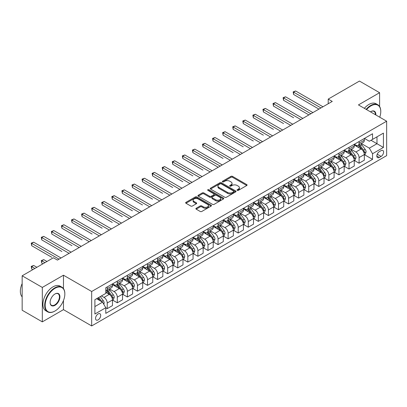 <?xml version="1.0" encoding="UTF-8"?>
<svg xmlns="http://www.w3.org/2000/svg" width="407" height="407" viewBox="0 0 407 407"><rect width="100%" height="100%" fill="white"/><g stroke="black" fill="none" stroke-linecap="round" stroke-linejoin="round"><path stroke-width="0.61" d="M237.25 190.359A0.783 0.453 0 0 0 238.36 190.359L246.764 185.506A1.119 0.646 0 0 0 247.09 185.048A1.119 0.646 0 0 0 246.764 184.59L232.524 176.368A1.119 0.646 0 0 0 230.942 176.368L222.537 181.222A0.783 0.453 0 0 0 222.308 181.542A0.783 0.453 0 0 0 222.537 181.863A0.783 0.453 0 0 0 223.647 181.863L224.73 181.232A3.582 2.066 0 0 1 229.797 181.232L230.983 181.919A3.582 2.066 0 0 1 232.031 183.379A3.582 2.066 0 0 1 230.983 184.844L229.894 185.47A0.783 0.453 0 0 0 229.665 185.79A0.783 0.453 0 0 0 229.894 186.111A0.783 0.453 0 0 0 231.003 186.111L232.092 185.48A3.582 2.066 0 0 1 237.154 185.48L238.339 186.167A3.582 2.066 0 0 1 239.387 187.627A3.582 2.066 0 0 1 238.339 189.087L237.25 189.718A0.783 0.453 0 0 0 237.022 190.038A0.783 0.453 0 0 0 237.25 190.359L237.25 189.718M98.123 319.887A3.648 2.106 120 0 0 100.504 316.671A3.648 2.106 120 0 0 99.949 313.746A3.648 2.106 120 0 0 98.123 313.929A3.648 2.106 120 0 0 95.742 317.145A3.648 2.106 120 0 0 96.301 320.065A3.648 2.106 120 0 0 98.123 319.887M196.215 208.247A1.119 0.646 0 0 0 195.884 208.705A1.119 0.646 0 0 0 196.215 209.162L200.208 211.467A1.119 0.646 0 0 0 201.791 211.467L211.126 206.079A1.119 0.646 0 0 0 211.452 205.621A1.119 0.646 0 0 0 211.126 205.169L196.886 196.947A1.119 0.646 0 0 0 195.304 196.947L185.968 202.335A1.119 0.646 0 0 0 185.643 202.793A1.119 0.646 0 0 0 185.968 203.246L190.797 206.034A1.119 0.646 0 0 0 192.379 206.034L196.372 203.729A1.119 0.646 0 0 0 196.698 203.271A1.119 0.646 0 0 0 196.372 202.813L193.981 201.434A2.991 1.73 0 0 1 193.101 200.208A2.991 1.73 0 0 1 194.948 198.616A2.991 1.73 0 0 1 198.209 198.987L207.585 204.4A2.991 1.73 0 0 1 208.46 205.621A2.991 1.73 0 0 1 206.614 207.219A2.991 1.73 0 0 1 203.352 206.842L201.791 205.942A1.119 0.646 0 0 0 200.208 205.942L196.215 208.247L196.215 209.162L200.208 206.873L200.208 205.942M63.467 275.213L42.313 287.428L22.161 275.798L22.161 310.231L42.313 321.861L63.467 309.646L91.677 325.936L91.677 291.498L63.467 275.213L63.467 288.624M379.599 106.522L379.599 92.699L358.44 104.914L386.65 121.2L91.677 291.498M379.599 92.699L359.447 81.064L328.22 99.094L328.22 103.749M22.161 275.798L53.393 257.768L57.423 260.093L332.249 101.424L328.22 99.094M224.812 197.263A1.119 0.646 0 0 0 226.394 197.263L235.729 191.875A1.119 0.646 0 0 0 236.055 191.417A1.119 0.646 0 0 0 235.729 190.964L221.489 182.743A1.119 0.646 0 0 0 219.907 182.743L210.572 188.131A1.119 0.646 0 0 0 210.246 188.589A1.119 0.646 0 0 0 210.572 189.041L224.812 197.263M208.155 190.527A0.783 0.453 0 0 1 208.949 190.639L208.949 189.708L223.428 198.067A1.119 0.646 0 0 1 223.753 198.519A1.119 0.646 0 0 1 223.428 198.977L214.092 204.365A1.119 0.646 0 0 1 212.51 204.365L198.27 196.143L198.27 195.233A1.119 0.646 0 0 0 197.944 195.691A1.119 0.646 0 0 0 198.27 196.143M198.27 195.233L202.264 192.928A1.119 0.646 0 0 1 203.846 192.928L209.62 196.26A1.119 0.646 0 0 0 211.202 196.26L213.853 194.729A1.119 0.646 0 0 0 214.184 194.271A1.119 0.646 0 0 0 213.853 193.818L207.845 190.344A0.783 0.453 0 0 1 207.616 190.023A0.783 0.453 0 0 1 208.099 189.606A0.783 0.453 0 0 1 208.949 189.708M381.089 150.651L379.314 151.679A3.536 2.04 120 0 0 377.009 154.792A3.536 2.04 120 0 0 377.548 157.621A3.536 2.04 120 0 0 379.314 157.448L381.089 156.425A3.536 2.04 120 0 0 383.399 153.312A3.536 2.04 120 0 0 382.855 150.478A3.536 2.04 120 0 0 381.089 150.651M91.677 325.936L386.65 155.632L386.65 121.2M364.448 138.441L369.322 141.254L372.547 139.392L372.547 133.761L105.779 287.78L105.779 293.406L94.897 299.689L94.897 314.021L105.779 307.738L105.779 313.37L372.547 159.356L372.547 153.724L369.322 148.138L361.309 143.513M372.547 139.392L383.425 133.109L383.425 147.441L372.547 153.724M42.313 287.428L42.313 321.861M371.016 140.278L376.979 143.722L376.979 136.833L383.425 133.109M369.322 148.138L376.979 143.722L383.425 147.441M94.897 306.578L102.554 302.157L96.591 298.713M105.779 307.789L107.229 308.623L107.229 302.996A4.558 2.63 -120 0 0 104.009 297.41L101.429 295.92M107.229 308.623L112.469 305.601L112.469 299.969A4.558 2.63 -120 0 0 109.244 294.388L105.779 292.384M112.591 300.086L117.302 302.808L117.302 297.176A4.558 2.63 -120 0 0 114.082 291.595L109.452 288.919M117.302 302.808L122.543 299.786L122.543 294.154A4.558 2.63 -120 0 0 119.317 288.568L112.469 284.615M122.665 294.271L127.381 296.993L127.381 291.361A4.558 2.63 -120 0 0 124.155 285.78L119.526 283.104M127.381 296.993L132.616 293.966L132.616 288.339A4.558 2.63 -120 0 0 129.395 282.753L122.543 278.8M132.738 288.451L137.454 291.173L137.454 285.546A4.558 2.63 -120 0 0 134.229 279.96L129.599 277.289M137.454 291.173L142.694 288.151L142.694 282.519A4.558 2.63 -120 0 0 139.469 276.938L132.616 272.98M142.811 282.636L147.527 285.358L147.527 279.731A4.558 2.63 -120 0 0 144.302 274.145L139.677 271.474M147.527 285.358L152.767 282.336L152.767 276.704A4.558 2.63 -120 0 0 149.542 271.123L142.694 267.165M152.884 276.821L157.601 279.543L157.601 273.911A4.558 2.63 -120 0 0 154.38 268.33L149.751 265.654M157.601 279.543L162.841 276.516L162.841 270.889A4.558 2.63 -120 0 0 159.615 265.303L152.767 261.35M162.963 271.006L167.674 273.728L167.674 268.096A4.558 2.63 -120 0 0 164.453 262.51L159.824 259.839M167.674 273.728L172.914 270.701L172.914 265.074A4.558 2.63 -120 0 0 169.688 259.488L162.841 255.535M173.036 265.186L177.752 267.908L177.752 262.281A4.558 2.63 -120 0 0 174.527 256.695L169.897 254.024M177.752 267.908L182.987 264.886L182.987 259.254A4.558 2.63 -120 0 0 179.767 253.673L172.914 249.715M183.109 259.371L187.825 262.093L187.825 256.466A4.558 2.63 -120 0 0 184.6 250.88L179.97 248.209M187.825 262.093L193.066 259.071L193.066 253.439A4.558 2.63 -120 0 0 189.84 247.853L182.987 243.9M193.183 253.556L197.899 256.278L197.899 250.646A4.558 2.63 -120 0 0 194.673 245.065L190.049 242.389M197.899 256.278L203.139 253.251L203.139 247.624A4.558 2.63 -120 0 0 199.913 242.038L193.066 238.085M203.256 247.741L207.972 250.463L207.972 244.831A4.558 2.63 -120 0 0 204.752 239.245L200.122 236.574M207.972 250.463L213.212 247.436L213.212 241.809A4.558 2.63 -120 0 0 209.987 236.223L203.139 232.27M213.334 241.921L218.045 244.643L218.045 239.016A4.558 2.63 -120 0 0 214.825 233.43L210.195 230.759M218.045 244.643L223.285 241.621L223.285 235.989A4.558 2.63 -120 0 0 220.06 230.408L213.212 226.45M223.407 236.106L228.124 238.828L228.124 233.196A4.558 2.63 -120 0 0 224.898 227.615L220.268 224.944M228.124 238.828L233.359 235.806L233.359 230.174A4.558 2.63 -120 0 0 230.138 224.588L223.285 220.635M233.481 230.291L238.197 233.013L238.197 227.381A4.558 2.63 -120 0 0 234.971 221.8L230.342 219.124M238.197 233.013L243.437 229.986L243.437 224.359A4.558 2.63 -120 0 0 240.211 218.773L233.359 214.82M243.554 224.476L248.27 227.198L248.27 221.566A4.558 2.63 -120 0 0 245.045 215.98L240.42 213.309M248.27 227.198L253.51 224.171L253.51 218.539A4.558 2.63 -120 0 0 250.285 212.958L243.437 209.005M253.627 218.656L258.343 221.377L258.343 215.751A4.558 2.63 -120 0 0 255.123 210.165L250.493 207.494M258.343 221.377L263.583 218.356L263.583 212.724A4.558 2.63 -120 0 0 260.358 207.143L253.51 203.185M263.705 212.841L268.417 215.562L268.417 209.931A4.558 2.63 -120 0 0 265.196 204.35L260.566 201.679M268.417 215.562L273.657 212.54L273.657 206.909A4.558 2.63 -120 0 0 270.431 201.323L263.583 197.37M273.779 207.026L278.495 209.747L278.495 204.116A4.558 2.63 -120 0 0 275.269 198.535L270.64 195.859M278.495 209.747L283.73 206.72L283.73 201.094A4.558 2.63 -120 0 0 280.509 195.508L273.657 191.555M283.852 201.211L288.568 203.932L288.568 198.301A4.558 2.63 -120 0 0 285.343 192.715L280.713 190.044M288.568 203.932L293.803 200.905L293.803 195.274A4.558 2.63 -120 0 0 290.583 189.693L283.73 185.74M293.925 195.391L298.641 198.112L298.641 192.486A4.558 2.63 -120 0 0 295.416 186.899L290.791 184.229M298.641 198.112L303.881 195.09L303.881 189.459A4.558 2.63 -120 0 0 300.656 183.878L293.803 179.919M303.998 189.576L308.715 192.297L308.715 186.665A4.558 2.63 -120 0 0 305.494 181.084L300.865 178.414M308.715 192.297L313.955 189.275L313.955 183.643A4.558 2.63 -120 0 0 310.729 178.057L303.881 174.104M314.077 183.761L318.788 186.482L318.788 180.85A4.558 2.63 -120 0 0 315.567 175.269L310.938 172.593M318.788 186.482L324.028 183.455L324.028 177.828A4.558 2.63 -120 0 0 320.802 172.242L313.955 168.289M324.15 177.945L328.866 180.667L328.866 175.035A4.558 2.63 -120 0 0 325.641 169.449L321.011 166.778M328.866 180.667L334.101 177.64L334.101 172.008A4.558 2.63 -120 0 0 330.881 166.427L324.028 162.469M334.223 172.125L338.939 174.847L338.939 169.22A4.558 2.63 -120 0 0 335.714 163.634L331.084 160.963M338.939 174.847L344.174 171.825L344.174 166.193A4.558 2.63 -120 0 0 340.954 160.612L334.101 156.654M344.297 166.31L349.013 169.032L349.013 163.4A4.558 2.63 -120 0 0 345.787 157.819L341.158 155.148M349.013 169.032L354.253 166.01L354.253 160.378A4.558 2.63 -120 0 0 351.027 154.792L344.174 150.839M354.37 160.495L359.086 163.217L359.086 157.585A4.558 2.63 -120 0 0 355.866 152.004L351.236 149.328M359.086 163.217L364.326 160.19L364.326 154.563A4.558 2.63 -120 0 0 361.101 148.977L354.253 145.024M354.37 144.256L355.866 145.116A4.558 2.63 -120 0 0 358.145 145.34A4.558 2.63 -120 0 0 359.086 143.254L359.086 141.534M344.297 150.071L345.787 150.931A4.558 2.63 -120 0 0 348.066 151.16A4.558 2.63 -120 0 0 349.013 149.069L349.013 147.349M334.223 155.886L335.714 156.746A4.558 2.63 -120 0 0 337.993 156.975A4.558 2.63 -120 0 0 338.939 154.889L338.939 153.164M324.15 161.706L325.641 162.566A4.558 2.63 -120 0 0 327.92 162.79A4.558 2.63 -120 0 0 328.866 160.704L328.866 158.979M314.077 167.521L315.567 168.381A4.558 2.63 -120 0 0 317.847 168.605A4.558 2.63 -120 0 0 318.788 166.519L318.788 164.799M303.998 173.336L305.494 174.196A4.558 2.63 -120 0 0 307.773 174.425A4.558 2.63 -120 0 0 308.715 172.334L308.715 170.614M293.925 179.151L295.416 180.016A4.558 2.63 -120 0 0 297.695 180.24A4.558 2.63 -120 0 0 298.641 178.154L298.641 176.429M283.852 184.971L285.343 185.831A4.558 2.63 -120 0 0 287.622 186.055A4.558 2.63 -120 0 0 288.568 183.969L288.568 182.25M273.779 190.786L275.269 191.646A4.558 2.63 -120 0 0 277.549 191.87A4.558 2.63 -120 0 0 278.495 189.784L278.495 188.065M263.705 196.601L265.196 197.461A4.558 2.63 -120 0 0 267.475 197.69A4.558 2.63 -120 0 0 268.417 195.599L268.417 193.88M253.627 202.416L255.123 203.281A4.558 2.63 -120 0 0 257.402 203.505A4.558 2.63 -120 0 0 258.343 201.419L258.343 199.695M243.554 208.236L245.045 209.096A4.558 2.63 -120 0 0 247.324 209.32A4.558 2.63 -120 0 0 248.27 207.234L248.27 205.515M233.481 214.051L234.971 214.911A4.558 2.63 -120 0 0 237.25 215.135A4.558 2.63 -120 0 0 238.197 213.049L238.197 211.33M223.407 219.866L224.898 220.726A4.558 2.63 -120 0 0 227.177 220.955A4.558 2.63 -120 0 0 228.124 218.864L228.124 217.145M213.334 225.682L214.825 226.546A4.558 2.63 -120 0 0 217.104 226.77A4.558 2.63 -120 0 0 218.045 224.684L218.045 222.96M203.256 231.502L204.752 232.361A4.558 2.63 -120 0 0 207.031 232.585A4.558 2.63 -120 0 0 207.972 230.499L207.972 228.78M193.183 237.317L194.673 238.176A4.558 2.63 -120 0 0 196.952 238.4A4.558 2.63 -120 0 0 197.899 236.314L197.899 234.595M183.109 243.132L184.6 243.991A4.558 2.63 -120 0 0 186.879 244.22A4.558 2.63 -120 0 0 187.825 242.129L187.825 240.41M173.036 248.947L174.527 249.812A4.558 2.63 -120 0 0 176.806 250.035A4.558 2.63 -120 0 0 177.752 247.949L177.752 246.225M162.963 254.767L164.453 255.627A4.558 2.63 -120 0 0 166.733 255.85A4.558 2.63 -120 0 0 167.674 253.765L167.674 252.045M152.884 260.582L154.38 261.442A4.558 2.63 -120 0 0 156.659 261.665A4.558 2.63 -120 0 0 157.601 259.58L157.601 257.86M142.811 266.397L144.302 267.257A4.558 2.63 -120 0 0 146.581 267.485A4.558 2.63 -120 0 0 147.527 265.4L147.527 263.675M132.738 272.212L134.229 273.077A4.558 2.63 -120 0 0 136.508 273.301A4.558 2.63 -120 0 0 137.454 271.215L137.454 269.49M122.665 278.032L124.155 278.892A4.558 2.63 -120 0 0 126.435 279.116A4.558 2.63 -120 0 0 127.381 277.03L127.381 275.31M112.591 283.847L114.082 284.707A4.558 2.63 -120 0 0 116.361 284.936A4.558 2.63 -120 0 0 117.302 282.845L117.302 281.125M364.448 154.68L372.547 159.356M358.145 145.34L363.38 142.318A4.558 2.63 -120 0 0 364.326 140.232L364.326 138.507M348.066 151.16L353.307 148.133A4.558 2.63 -120 0 0 354.253 146.047L354.253 144.322M337.993 156.975L343.233 153.948A4.558 2.63 -120 0 0 344.174 151.862L344.174 150.142M327.92 162.79L333.16 159.768A4.558 2.63 -120 0 0 334.101 157.677L334.101 155.957M317.847 168.605L323.082 165.583A4.558 2.63 -120 0 0 324.028 163.497L324.028 161.772M307.773 174.425L313.008 171.398A4.558 2.63 -120 0 0 313.955 169.312L313.955 167.587M297.695 180.24L302.935 177.213A4.558 2.63 -120 0 0 303.881 175.127L303.881 173.407M287.622 186.055L292.862 183.033A4.558 2.63 -120 0 0 293.803 180.942L293.803 179.222M277.549 191.87L282.789 188.848A4.558 2.63 -120 0 0 283.73 186.762L283.73 185.037M267.475 197.69L272.715 194.663A4.558 2.63 -120 0 0 273.657 192.577L273.657 190.858M257.402 203.505L262.637 200.478A4.558 2.63 -120 0 0 263.583 198.392L263.583 196.673M247.324 209.32L252.564 206.298A4.558 2.63 -120 0 0 253.51 204.207L253.51 202.488M237.25 215.135L242.491 212.113A4.558 2.63 -120 0 0 243.437 210.027L243.437 208.303M227.177 220.955L232.417 217.928A4.558 2.63 -120 0 0 233.359 215.842L233.359 214.123M217.104 226.77L222.344 223.743A4.558 2.63 -120 0 0 223.285 221.657L223.285 219.938M207.031 232.585L212.266 229.563A4.558 2.63 -120 0 0 213.212 227.472L213.212 225.753M196.952 238.4L202.193 235.378A4.558 2.63 -120 0 0 203.139 233.292L203.139 231.568M186.879 244.22L192.119 241.193A4.558 2.63 -120 0 0 193.066 239.107L193.066 237.388M176.806 250.035L182.046 247.008A4.558 2.63 -120 0 0 182.987 244.922L182.987 243.203M166.733 255.85L171.973 252.828A4.558 2.63 -120 0 0 172.914 250.743L172.914 249.018M156.659 261.665L161.894 258.643A4.558 2.63 -120 0 0 162.841 256.558L162.841 254.833M146.581 267.485L151.821 264.458A4.558 2.63 -120 0 0 152.767 262.373L152.767 260.653M136.508 273.301L141.748 270.279A4.558 2.63 -120 0 0 142.694 268.188L142.694 266.468M126.435 279.116L131.675 276.094A4.558 2.63 -120 0 0 132.616 274.008L132.616 272.283M116.361 284.936L121.601 281.909A4.558 2.63 -120 0 0 122.543 279.823L122.543 278.098M105.779 290.934A4.558 2.63 -120 0 0 106.288 290.751L111.523 287.724A4.558 2.63 -120 0 0 112.469 285.638L112.469 283.918M106.288 290.751A4.558 2.63 -120 0 0 107.229 288.665L107.229 286.94M102.554 302.157L105.779 307.738M63.467 309.646L63.467 300.539M237.566 190.466L238.339 190.018A3.582 2.066 0 0 0 239.387 188.558L239.387 187.627M232.031 183.379L232.031 184.31A3.582 2.066 0 0 1 230.983 185.77L230.209 186.218M246.749 185.511L232.524 177.299A1.119 0.646 0 0 0 230.942 177.299L222.848 181.97M235.714 191.885L221.489 183.669A1.119 0.646 0 0 0 219.907 183.669L210.587 189.052M233.75 191.738A0.783 0.453 0 0 0 233.979 191.417A0.783 0.453 0 0 0 233.75 191.097L221.25 183.883A0.783 0.453 0 0 0 220.146 183.883L218.997 184.544A3.582 2.066 0 0 0 217.948 186.004A3.582 2.066 0 0 0 218.997 187.469L227.538 192.399A3.582 2.066 0 0 0 232.606 192.399L233.75 191.738L233.75 192.669A0.783 0.453 0 0 0 233.979 192.348L233.979 191.417M217.948 186.004L217.948 186.935A3.582 2.066 0 0 0 218.997 188.4L218.997 187.469M233.75 192.669L232.606 193.33A3.582 2.066 0 0 1 227.538 193.33L218.997 188.4M198.285 196.154L202.264 193.854L202.264 192.928M214.184 194.271L214.184 195.202A1.119 0.646 0 0 1 213.853 195.66L211.202 197.192A1.119 0.646 0 0 1 209.62 197.192L203.846 193.854A1.119 0.646 0 0 0 202.264 193.854M208.949 190.639L223.412 198.987M215.613 199.72A2.991 1.73 0 0 0 218.874 200.096A2.991 1.73 0 0 0 220.726 198.499A2.991 1.73 0 0 0 219.846 197.278L216.544 195.37A1.119 0.646 0 0 0 214.962 195.37L212.312 196.902A1.119 0.646 0 0 0 211.986 197.354A1.119 0.646 0 0 0 212.312 197.812L215.613 199.72L215.613 200.651A2.991 1.73 0 0 0 218.874 201.022A2.991 1.73 0 0 0 220.726 199.43L220.726 198.499M211.986 197.354L211.986 198.285A1.119 0.646 0 0 0 212.312 198.743L212.312 197.812M215.613 200.651L212.312 198.743M208.46 205.621L208.46 206.553A2.991 1.73 0 0 1 206.614 208.15A2.991 1.73 0 0 1 203.352 207.774L201.791 206.873A1.119 0.646 0 0 0 200.208 206.873M193.101 200.208L193.101 201.139A2.991 1.73 0 0 0 193.981 202.365L193.981 201.434M196.357 203.734L193.981 202.365M211.111 206.09L196.886 197.873A1.119 0.646 0 0 0 195.304 197.873L185.984 203.256L185.968 202.335M364.326 154.746L365.293 154.187L366.097 151.862A3.022 1.745 -120 0 0 365.135 149.293L361.843 144.897A8.72 5.037 -120 0 0 360.892 143.757M357.616 146.963A8.72 5.037 -120 0 0 355.83 145.096M364.051 152.9L364.469 151.989A3.022 1.745 -120 0 0 363.604 150.173L360.312 145.777A8.72 5.037 -120 0 0 359.361 144.638M358.547 145.106A7.24 4.177 60 0 1 359.737 146.459L362.52 150.178M293.605 117.735L273.453 106.1L273.453 103.775L275.473 102.61L302.833 118.406M358.389 145.197A8.72 5.037 60 0 1 359.345 146.337L361.533 149.262M320.965 107.936L293.605 92.14L295.619 90.98L322.98 106.776M318.951 109.101L293.605 94.465L293.605 92.14L293.162 91.885L295.619 90.98M293.605 94.465L293.162 91.885M354.253 160.567L355.219 160.007L356.023 157.677A3.022 1.745 -120 0 0 355.062 155.108L351.765 150.712A8.72 5.037 -120 0 0 350.814 149.573M347.542 152.783A8.72 5.037 -120 0 0 345.757 150.911M353.978 158.715L354.395 157.809A3.022 1.745 -120 0 0 353.53 155.993L350.234 151.597A8.72 5.037 -120 0 0 349.282 150.458M348.473 150.926A7.24 4.177 60 0 1 349.659 152.274L352.447 155.993M283.531 123.55L263.38 111.915L263.38 109.59L265.395 108.425L292.76 124.221M348.316 151.012A8.72 5.037 60 0 1 349.267 152.152L351.46 155.077M344.174 166.382L345.146 165.822L345.95 163.497A3.022 1.745 -120 0 0 344.983 160.923L341.692 156.527A8.72 5.037 -120 0 0 340.74 155.388M337.464 158.598A8.72 5.037 -120 0 0 335.683 156.731M343.9 164.53L344.317 163.624A3.022 1.745 -120 0 0 343.452 161.808L340.16 157.412A8.72 5.037 -120 0 0 339.209 156.273M338.4 156.741A7.24 4.177 60 0 1 339.586 158.089L342.373 161.813M273.453 129.365L253.307 117.735L253.307 115.405L255.321 114.245L282.682 130.042M338.242 156.832A8.72 5.037 60 0 1 339.194 157.972L341.381 160.892M334.101 172.197L335.068 171.637L335.877 169.312A3.022 1.745 -120 0 0 334.91 166.738L331.619 162.342A8.72 5.037 -120 0 0 330.667 161.203M327.391 164.413A8.72 5.037 -120 0 0 325.605 162.546M333.826 170.345L334.244 169.439A3.022 1.745 -120 0 0 333.379 167.623L330.087 163.227A8.72 5.037 -120 0 0 329.136 162.088M328.327 162.556A7.24 4.177 60 0 1 329.512 163.909L332.3 167.628M263.38 135.18L243.233 123.55L243.233 121.22L245.248 120.06L272.609 135.857M328.169 162.647A8.72 5.037 60 0 1 329.121 163.787L331.308 166.707M310.892 113.757L283.531 97.955L285.546 96.795L312.907 112.591M308.877 114.916L283.531 100.285L283.531 97.955L283.089 97.7L285.546 96.795M283.531 100.285L283.089 97.7M300.819 119.572L273.011 103.515L275.473 102.61M273.453 106.1L273.011 103.515M290.746 125.387L262.937 109.335L265.395 108.425M263.38 111.915L262.937 109.335M324.028 178.012L324.995 177.457L325.803 175.127A3.022 1.745 -120 0 0 324.837 172.558L321.545 168.162A8.72 5.037 -120 0 0 320.594 167.023M317.318 170.228A8.72 5.037 -120 0 0 315.532 168.361M323.753 176.165L324.17 175.254A3.022 1.745 -120 0 0 323.306 173.438L320.014 169.042A8.72 5.037 -120 0 0 319.063 167.903M318.249 168.371A7.24 4.177 60 0 1 319.439 169.724L322.227 173.443M253.307 141L233.16 129.365L233.16 127.04L235.175 125.875L262.535 141.672M318.096 168.462A8.72 5.037 60 0 1 319.047 169.602L321.235 172.527M280.667 131.202L252.864 115.15L255.321 114.245M253.307 117.735L252.864 115.15M379.741 117.211A13.904 8.028 120 0 0 380.769 111.569A13.904 8.028 120 0 0 370.935 105.891A13.904 8.028 120 0 0 366.559 109.6M366.137 109.356A14.245 8.226 -60 0 1 370.691 105.474A14.245 8.226 -60 0 1 377.818 104.767A14.245 8.226 -60 0 1 380.769 111.289A14.245 8.226 -60 0 1 380.764 111.426M370.472 111.859A6.955 4.014 -60 0 1 370.935 111.569L370.935 111.569A6.955 4.014 -60 0 1 375.829 114.952M364.367 108.333A14.245 8.226 -60 0 1 368.92 104.446A14.245 8.226 -60 0 1 376.043 103.744L377.818 104.767M375.361 114.682A6.609 3.816 120 0 0 373.997 111.381A6.609 3.816 120 0 0 370.813 111.64M54.762 311.136L55.006 310.999A13.904 8.028 120 0 0 64.84 293.966A13.904 8.028 120 0 0 55.006 288.288A13.904 8.028 120 0 0 45.172 305.321A13.904 8.028 120 0 0 55.006 310.999L54.762 311.136A14.245 8.226 -60 0 1 47.639 311.843A14.245 8.226 -60 0 1 45.457 300.427A14.245 8.226 -60 0 1 54.762 287.871A14.245 8.226 -60 0 1 61.889 287.164A14.245 8.226 -60 0 1 64.84 293.686A14.245 8.226 -60 0 1 64.835 293.829M55.006 305.321A6.955 4.014 -60 0 1 50.092 302.482A6.955 4.014 -60 0 1 55.006 293.966L55.006 293.966A6.955 4.014 -60 0 1 59.921 296.805A6.955 4.014 -60 0 1 55.006 305.321M50.092 302.34A6.609 3.816 120 0 0 51.46 305.23A6.609 3.816 120 0 0 54.762 304.904A6.609 3.816 120 0 0 59.081 299.079A6.609 3.816 120 0 0 58.069 293.778A6.609 3.816 120 0 0 54.884 294.037M47.639 311.843L45.869 310.821A14.245 8.226 -60 0 1 43.681 299.404A14.245 8.226 -60 0 1 52.991 286.849A14.245 8.226 -60 0 1 60.114 286.141L61.889 287.164M22.161 296.881A14.245 8.226 -60 0 1 22.161 283.562M313.955 183.832L314.921 183.272L315.725 180.942A3.022 1.745 -120 0 0 314.764 178.373L311.472 173.977A8.72 5.037 -120 0 0 310.521 172.838M307.244 176.048A8.72 5.037 -120 0 0 305.459 174.176M313.68 181.98L314.097 181.074A3.022 1.745 -120 0 0 313.232 179.258L309.941 174.862A8.72 5.037 -120 0 0 308.989 173.723M308.175 174.191A7.24 4.177 60 0 1 309.366 175.539L312.149 179.258M243.233 146.815L223.087 135.18L223.087 132.855L225.102 131.69L252.462 147.487M308.023 174.277A8.72 5.037 60 0 1 308.974 175.417L311.162 178.342M303.881 189.647L304.848 189.087L305.652 186.762A3.022 1.745 -120 0 0 304.69 184.188L301.394 179.792A8.72 5.037 -120 0 0 300.442 178.653M297.171 181.863A8.72 5.037 -120 0 0 295.385 179.996M303.607 187.795L304.024 186.889A3.022 1.745 -120 0 0 303.159 185.073L299.862 180.677A8.72 5.037 -120 0 0 298.911 179.538M298.102 180.006A7.24 4.177 60 0 1 299.287 181.354L302.075 185.078M233.16 152.63L213.009 141L213.009 138.67L215.023 137.51L242.389 153.307M297.944 180.098A8.72 5.037 60 0 1 298.896 181.237L301.088 184.157M293.803 195.462L294.775 194.902L295.579 192.577A3.022 1.745 -120 0 0 294.612 190.003L291.32 185.607A8.72 5.037 -120 0 0 290.369 184.468M287.093 187.678A8.72 5.037 -120 0 0 285.312 185.811M293.528 193.61L293.946 192.704A3.022 1.745 -120 0 0 293.081 190.888L289.789 186.492A8.72 5.037 -120 0 0 288.838 185.353M288.029 185.821A7.24 4.177 60 0 1 289.214 187.174L292.002 190.893M223.087 158.445L202.935 146.815L202.935 144.485L204.95 143.325L232.311 159.122M287.871 185.913A8.72 5.037 60 0 1 288.822 187.052L291.01 189.972M283.73 201.277L284.697 200.722L285.505 198.392A3.022 1.745 -120 0 0 284.539 195.823L281.247 191.427A8.72 5.037 -120 0 0 280.296 190.288M277.019 193.493A8.72 5.037 -120 0 0 275.234 191.626M283.455 199.43L283.872 198.524A3.022 1.745 -120 0 0 283.007 196.703L279.716 192.308A8.72 5.037 -120 0 0 278.764 191.168M277.956 191.636A7.24 4.177 60 0 1 279.141 192.989L281.929 196.708M213.009 164.265L218.208 167.267M277.798 191.728A8.72 5.037 60 0 1 278.749 192.867L280.937 195.792M273.657 207.097L274.623 206.537L275.432 204.207A3.022 1.745 -120 0 0 274.466 201.638L271.174 197.242A8.72 5.037 -120 0 0 270.223 196.103M266.946 199.313A8.72 5.037 -120 0 0 265.161 197.446M273.382 205.245L273.799 204.339A3.022 1.745 -120 0 0 272.934 202.523L269.643 198.128A8.72 5.037 -120 0 0 268.691 196.988M267.877 197.456A7.24 4.177 60 0 1 269.068 198.804L271.856 202.523M202.935 170.08L182.789 158.445L182.789 156.12L184.803 154.955L212.164 170.752M267.725 197.543A8.72 5.037 60 0 1 268.676 198.682L270.864 201.607M270.594 137.022L242.791 120.965L245.248 120.06M243.233 123.55L242.791 120.965M260.521 142.837L232.718 126.781L235.175 125.875M233.16 129.365L232.718 126.781M250.447 148.652L222.639 132.601L225.102 131.69M223.087 135.18L222.639 132.601M240.374 154.467L212.566 138.416L215.023 137.51M213.009 141L212.566 138.416M230.296 160.287L202.493 144.231L204.95 143.325M202.935 146.815L202.493 144.231M263.583 212.912L264.55 212.352L265.354 210.027A3.022 1.745 -120 0 0 264.392 207.453L261.101 203.057A8.72 5.037 -120 0 0 260.149 201.918M256.873 205.128A8.72 5.037 -120 0 0 255.087 203.261M263.309 211.06L263.726 210.154A3.022 1.745 -120 0 0 262.861 208.338L259.569 203.943A8.72 5.037 -120 0 0 258.618 202.803M257.804 203.271A7.24 4.177 60 0 1 258.994 204.624L261.777 208.343M192.862 175.895L172.716 164.265L172.716 161.935L174.73 160.775L202.091 176.572M257.651 203.363A8.72 5.037 60 0 1 258.603 204.502L260.79 207.422M220.223 166.102L192.862 150.305L194.877 149.14L222.237 164.937M218.208 167.262L192.862 152.63L192.862 150.305L192.419 150.046L194.877 149.14M192.862 152.63L192.419 150.046M253.51 218.727L254.477 218.167L255.281 215.842A3.022 1.745 -120 0 0 254.319 213.268L251.022 208.872A8.72 5.037 -120 0 0 250.071 207.733M246.8 210.943A8.72 5.037 -120 0 0 245.014 209.076M253.235 216.875L253.653 215.969A3.022 1.745 -120 0 0 252.788 214.153L249.491 209.758A8.72 5.037 -120 0 0 248.54 208.618M247.731 209.086A7.24 4.177 60 0 1 248.916 210.439L251.704 214.158M182.789 181.71L162.637 170.08L162.637 167.755L164.652 166.59L192.018 182.387M247.573 209.178A8.72 5.037 60 0 1 248.524 210.317L250.717 213.237M210.149 171.917L182.346 155.866L184.803 154.955M182.789 158.445L182.346 155.866M243.437 224.542L244.404 223.987L245.207 221.657A3.022 1.745 -120 0 0 244.241 219.088L240.949 214.693A8.72 5.037 -120 0 0 239.998 213.553M236.721 216.763A8.72 5.037 -120 0 0 234.941 214.891M243.157 222.695L243.574 221.79A3.022 1.745 -120 0 0 242.714 219.968L239.418 215.573A8.72 5.037 -120 0 0 238.466 214.433M237.657 214.906A7.24 4.177 60 0 1 238.843 216.254L241.631 219.973M172.716 187.53L152.564 175.895L152.564 173.57L154.579 172.405L181.939 188.202M237.5 214.993A8.72 5.037 60 0 1 238.451 216.132L240.639 219.058M200.076 177.732L172.268 161.681L174.73 160.775M172.716 164.265L172.268 161.681M233.359 230.362L234.325 229.802L235.134 227.472A3.022 1.745 -120 0 0 234.167 224.903L230.876 220.508A8.72 5.037 -120 0 0 229.924 219.368M226.648 222.578A8.72 5.037 -120 0 0 224.862 220.711M233.084 228.51L233.501 227.605A3.022 1.745 -120 0 0 232.636 225.788L229.345 221.393A8.72 5.037 -120 0 0 228.393 220.253M227.584 220.721A7.24 4.177 60 0 1 228.77 222.069L231.558 225.788M162.637 193.345L142.491 181.71L142.491 179.385L144.505 178.22L171.866 194.017M227.427 220.808A8.72 5.037 60 0 1 228.378 221.947L230.566 224.873M190.003 183.552L162.195 167.496L164.652 166.59M162.637 170.08L162.195 167.496M223.285 236.177L224.252 235.617L225.061 233.292A3.022 1.745 -120 0 0 224.094 230.718L220.803 226.323A8.72 5.037 -120 0 0 219.851 225.183M216.575 228.393A8.72 5.037 -120 0 0 214.789 226.526M223.011 234.325L223.428 233.42A3.022 1.745 -120 0 0 222.563 231.603L219.271 227.208A8.72 5.037 -120 0 0 218.32 226.068M217.506 226.536A7.24 4.177 60 0 1 218.696 227.889L221.484 231.608M152.564 199.16L132.417 187.53L132.417 185.2L134.432 184.04L161.793 199.837M217.353 226.628A8.72 5.037 60 0 1 218.305 227.767L220.492 230.688M179.925 189.367L152.121 173.311L154.579 172.405M152.564 175.895L152.121 173.311M213.212 241.992L214.179 241.432L214.982 239.107A3.022 1.745 -120 0 0 214.021 236.533L210.729 232.138A8.72 5.037 -120 0 0 209.778 230.998M206.502 234.208A8.72 5.037 -120 0 0 204.716 232.341M212.937 240.14L213.354 239.235A3.022 1.745 -120 0 0 212.49 237.418L209.198 233.023A8.72 5.037 -120 0 0 208.247 231.883M207.433 232.351A7.24 4.177 60 0 1 208.623 233.704L211.406 237.423M142.491 204.975L122.344 193.345L122.344 191.02L124.359 189.855L151.719 205.652M207.28 232.443A8.72 5.037 60 0 1 208.231 233.582L210.419 236.503M169.851 195.182L142.048 179.131L144.505 178.22M142.491 181.71L142.048 179.131M203.139 247.807L204.105 247.253L204.909 244.922A3.022 1.745 -120 0 0 203.948 242.353L200.651 237.958A8.72 5.037 -120 0 0 199.7 236.818M196.428 240.028A8.72 5.037 -120 0 0 194.643 238.156M202.864 245.96L203.281 245.055A3.022 1.745 -120 0 0 202.416 243.233L199.12 238.838A8.72 5.037 -120 0 0 198.168 237.698M197.359 238.171A7.24 4.177 60 0 1 198.545 239.52L201.333 243.238M132.417 210.795L112.266 199.16L112.266 196.835L114.281 195.67L141.646 211.467M197.202 238.258A8.72 5.037 60 0 1 198.153 239.397L200.346 242.323M193.066 253.627L194.032 253.068L194.836 250.743A3.022 1.745 -120 0 0 193.874 248.168L190.578 243.773A8.72 5.037 -120 0 0 189.626 242.633M186.35 245.843A8.72 5.037 -120 0 0 184.569 243.976M192.786 251.775L193.203 250.87A3.022 1.745 -120 0 0 192.343 249.053L189.046 244.658A8.72 5.037 -120 0 0 188.095 243.518M187.286 243.986A7.24 4.177 60 0 1 188.472 245.335L191.259 249.059M122.344 216.61L102.193 204.975L102.193 202.65L104.207 201.485L131.568 217.282M187.128 244.073A8.72 5.037 60 0 1 188.08 245.212L190.267 248.138M182.987 259.442L183.954 258.883L184.763 256.558A3.022 1.745 -120 0 0 183.796 253.983L180.505 249.588A8.72 5.037 -120 0 0 179.553 248.448M176.277 251.658A8.72 5.037 -120 0 0 174.491 249.791M182.712 257.59L183.13 256.685A3.022 1.745 -120 0 0 182.265 254.868L178.973 250.473A8.72 5.037 -120 0 0 178.022 249.333M177.213 249.801A7.24 4.177 60 0 1 178.398 251.155L181.186 254.874M112.266 222.425L92.119 210.795L92.119 208.465L94.134 207.305L121.495 223.102M177.055 249.893A8.72 5.037 60 0 1 178.007 251.033L180.194 253.953M172.914 265.257L173.881 264.698L174.689 262.373A3.022 1.745 -120 0 0 173.723 259.798L170.431 255.403A8.72 5.037 -120 0 0 169.48 254.263M166.204 257.473A8.72 5.037 -120 0 0 164.418 255.606M172.639 263.405L173.056 262.5A3.022 1.745 -120 0 0 172.192 260.683L168.9 256.288A8.72 5.037 -120 0 0 167.949 255.148M167.135 255.616A7.24 4.177 60 0 1 168.325 256.97L171.113 260.689M102.193 228.241L82.046 216.61L82.046 214.286L84.061 213.12L111.421 228.917M166.982 255.708A8.72 5.037 60 0 1 167.933 256.848L170.121 259.768M162.841 271.072L163.807 270.518L164.611 268.188A3.022 1.745 -120 0 0 163.65 265.618L160.358 261.223A8.72 5.037 -120 0 0 159.407 260.083M156.13 263.293A8.72 5.037 -120 0 0 154.345 261.421M162.566 269.225L162.983 268.32A3.022 1.745 -120 0 0 162.118 266.504L158.827 262.103A8.72 5.037 -120 0 0 157.875 260.968M157.061 261.436A7.24 4.177 60 0 1 158.252 262.785L161.035 266.504M92.119 234.061L71.973 222.425L71.973 220.101L73.988 218.935L101.348 234.732M156.909 261.523A8.72 5.037 60 0 1 157.86 262.663L160.048 265.588M152.767 276.892L153.734 276.333L154.538 274.008A3.022 1.745 -120 0 0 153.576 271.433L150.28 267.038A8.72 5.037 -120 0 0 149.328 265.898M146.057 269.108A8.72 5.037 -120 0 0 144.271 267.241M152.493 275.04L152.91 274.135A3.022 1.745 -120 0 0 152.045 272.319L148.748 267.923A8.72 5.037 -120 0 0 147.797 266.783M146.988 267.251A7.24 4.177 60 0 1 148.173 268.6L150.961 272.324M82.046 239.876L61.895 228.241L61.895 225.916L63.909 224.75L91.275 240.552M146.83 267.343A8.72 5.037 60 0 1 147.782 268.478L149.974 271.403M142.694 282.707L143.661 282.148L144.465 279.823A3.022 1.745 -120 0 0 143.503 277.248L140.206 272.853A8.72 5.037 -120 0 0 139.255 271.713M135.979 274.923A8.72 5.037 -120 0 0 134.198 273.056M142.414 280.855L142.832 279.95A3.022 1.745 -120 0 0 141.972 278.134L138.675 273.738A8.72 5.037 -120 0 0 137.724 272.598M136.915 273.066A7.24 4.177 60 0 1 138.1 274.42L140.888 278.139M71.973 245.691L51.821 234.061L51.821 231.731L53.836 230.571L81.197 246.367M136.757 273.158A8.72 5.037 60 0 1 137.708 274.298L139.896 277.218M132.616 288.522L133.582 287.963L134.391 285.638A3.022 1.745 -120 0 0 133.425 283.069L130.133 278.668A8.72 5.037 -120 0 0 129.182 277.533M125.905 280.738A8.72 5.037 -120 0 0 124.12 278.871M132.341 286.676L132.758 285.765A3.022 1.745 -120 0 0 131.893 283.949L128.602 279.553A8.72 5.037 -120 0 0 127.65 278.413M126.842 278.881A7.24 4.177 60 0 1 128.027 280.235L130.815 283.954M61.895 251.506L41.748 239.876L41.748 237.551L43.763 236.386L71.123 252.182M126.684 278.973A8.72 5.037 60 0 1 127.635 280.113L129.823 283.033M122.543 294.337L123.509 293.783L124.318 291.453A3.022 1.745 -120 0 0 123.352 288.884L120.06 284.488A8.72 5.037 -120 0 0 119.109 283.348M115.832 286.559A8.72 5.037 -120 0 0 114.046 284.686M122.268 292.491L122.685 291.585A3.022 1.745 -120 0 0 121.82 289.769L118.529 285.368A8.72 5.037 -120 0 0 117.577 284.234M116.763 284.702A7.24 4.177 60 0 1 117.954 286.05L120.742 289.769M51.821 257.326L31.675 245.691L31.675 243.366L33.689 242.201L61.05 257.997M116.611 284.788A8.72 5.037 60 0 1 117.562 285.928L119.75 288.853M159.778 200.997L131.975 184.946L134.432 184.04M132.417 187.53L131.975 184.946M149.705 206.817L121.897 190.761L124.359 189.855M122.344 193.345L121.897 190.761M139.632 212.632L111.823 196.576L114.281 195.67M112.266 199.16L111.823 196.576M129.553 218.447L101.75 202.396L104.207 201.485M102.193 204.975L101.75 202.396M119.48 224.262L91.677 208.211L94.134 207.305M92.119 210.795L91.677 208.211M109.407 230.082L81.604 214.026L84.061 213.12M82.046 216.61L81.604 214.026M99.333 235.897L71.525 219.846L73.988 218.935M71.973 222.425L71.525 219.846M89.26 241.712L61.452 225.661L63.909 224.75M61.895 228.241L61.452 225.661M79.182 247.527L51.379 231.476L53.836 230.571M51.821 234.061L51.379 231.476M112.469 300.157L113.436 299.598L114.24 297.273A3.022 1.745 -120 0 0 113.278 294.699L109.987 290.303A8.72 5.037 -120 0 0 109.035 289.163M112.195 298.306L112.612 297.4A3.022 1.745 -120 0 0 111.747 295.584L108.455 291.188A8.72 5.037 -120 0 0 107.504 290.049M106.69 290.517A7.24 4.177 60 0 1 107.88 291.865L110.663 295.589M46.947 261.487L43.763 259.651L41.748 260.816L41.748 263.141L42.918 263.817M106.537 290.608A8.72 5.037 60 0 1 107.489 291.748L109.676 294.668M41.748 263.141L41.305 260.556L44.933 262.652M41.305 260.556L43.763 259.651M69.109 253.347L41.305 237.291L43.763 236.386M41.748 239.876L41.305 237.291M103.765 304.253L104.167 303.088A3.022 1.745 -120 0 0 103.205 300.514L100.264 296.591M36.869 267.307L33.689 265.466L31.675 266.631L31.675 268.956L32.84 269.632M101.948 301.806A3.022 1.745 -120 0 0 101.674 301.399L98.733 297.476M97.975 297.914L100.086 300.732M97.766 298.036L99.557 300.427M31.675 268.956L31.232 266.376L34.854 268.467M31.232 266.376L33.689 265.466M59.035 259.162L31.232 243.111L33.689 242.201M31.675 245.691L31.232 243.111M104.009 297.41L109.244 294.388M114.082 291.595L119.317 288.568M124.155 285.78L129.395 282.753M134.229 279.96L139.469 276.938M144.302 274.145L149.542 271.123M154.38 268.33L159.615 265.303M164.453 262.51L169.688 259.488M174.527 256.695L179.767 253.673M184.6 250.88L189.84 247.853M194.673 245.065L199.913 242.038M204.752 239.245L209.987 236.223M214.825 233.43L220.06 230.408M224.898 227.615L230.138 224.588M234.971 221.8L240.211 218.773M245.045 215.98L250.285 212.958M255.123 210.165L260.358 207.143M265.196 204.35L270.431 201.323M275.269 198.535L280.509 195.508M285.343 192.715L290.583 189.693M295.416 186.899L300.656 183.878M305.494 181.084L310.729 178.057M315.567 175.269L320.802 172.242M325.641 169.449L330.881 166.427M335.714 163.634L340.954 160.612M345.787 157.819L351.027 154.792M355.866 152.004L361.101 148.977M359.086 143.254L364.326 140.232M359.086 157.585L364.326 154.563M349.013 163.4L354.253 160.378M349.013 149.069L354.253 146.047M338.939 169.22L344.174 166.193M338.939 154.889L344.174 151.862M328.866 175.035L334.101 172.008M328.866 160.704L334.101 157.677M318.788 180.85L324.028 177.828M318.788 166.519L324.028 163.497M308.715 186.665L313.955 183.643M308.715 172.334L313.955 169.312M298.641 192.486L303.881 189.459M298.641 178.154L303.881 175.127M288.568 198.301L293.803 195.274M288.568 183.969L293.803 180.942M278.495 204.116L283.73 201.094M278.495 189.784L283.73 186.762M268.417 209.931L273.657 206.909M268.417 195.599L273.657 192.577M258.343 215.751L263.583 212.724M258.343 201.419L263.583 198.392M248.27 221.566L253.51 218.539M248.27 207.234L253.51 204.207M238.197 227.381L243.437 224.359M238.197 213.049L243.437 210.027M228.124 233.196L233.359 230.174M228.124 218.864L233.359 215.842M218.045 239.016L223.285 235.989M218.045 224.684L223.285 221.657M207.972 244.831L213.212 241.809M207.972 230.499L213.212 227.472M197.899 250.646L203.139 247.624M197.899 236.314L203.139 233.292M187.825 256.466L193.066 253.439M187.825 242.129L193.066 239.107M177.752 262.281L182.987 259.254M177.752 247.949L182.987 244.922M167.674 268.096L172.914 265.074M167.674 253.765L172.914 250.743M157.601 273.911L162.841 270.889M157.601 259.58L162.841 256.558M147.527 279.731L152.767 276.704M147.527 265.4L152.767 262.373M137.454 285.546L142.694 282.519M137.454 271.215L142.694 268.188M127.381 291.361L132.616 288.339M127.381 277.03L132.616 274.008M117.302 297.176L122.543 294.154M117.302 282.845L122.543 279.823M107.229 302.996L112.469 299.969M107.229 288.665L112.469 285.638M377.223 154.192L381.089 156.425M376.816 156.003L379.314 157.448M238.339 190.018L238.339 189.087M229.894 186.111L229.894 185.47M230.983 185.77L230.983 184.844M222.537 181.863L222.537 181.222M230.942 177.299L230.942 176.368M232.524 177.299L232.524 176.368M246.764 185.506L246.764 184.59M210.572 189.041L210.572 188.131M219.907 183.669L219.907 182.743M221.489 183.669L221.489 182.743M235.729 191.875L235.729 190.964M227.538 193.33L227.538 192.399M232.606 193.33L232.606 192.399M203.846 193.854L203.846 192.928M209.62 197.192L209.62 196.26M211.202 197.192L211.202 196.26M213.853 195.66L213.853 194.729M223.428 198.977L223.428 198.067M201.791 206.873L201.791 205.942M203.352 207.774L203.352 206.842M196.372 203.729L196.372 202.813M195.304 197.873L195.304 196.947M196.886 197.873L196.886 196.947M211.126 206.079L211.126 205.169M364.102 153.063L366.076 151.923M360.312 145.777L361.843 144.897M357.936 147.151L359.345 146.337M363.604 150.173L365.135 149.293M363.365 151.353L364.469 151.989M354.024 158.878L356.003 157.738M350.234 151.597L351.765 150.712M347.863 152.966L349.267 152.152M353.53 155.993L355.062 155.108M353.291 157.168L354.395 157.809M343.951 164.698L345.93 163.553M340.16 157.412L341.692 156.527M337.785 158.781L339.194 157.972M343.452 161.808L344.983 160.923M343.213 162.988L344.317 163.624M333.877 170.513L335.856 169.368M330.087 163.227L331.619 162.342M327.711 164.601L329.121 163.787M333.379 167.623L334.91 166.738M333.14 168.803L334.244 169.439M323.804 176.328L325.783 175.188M320.014 169.042L321.545 168.162M317.638 170.416L319.047 169.602M323.306 173.438L324.837 172.558M323.066 174.618L324.17 175.254M313.731 182.143L315.705 181.003M309.941 174.862L311.472 173.977M307.565 176.231L308.974 175.417M313.232 179.258L314.764 178.373M312.993 180.433L314.097 181.074M303.653 187.963L305.632 186.818M299.862 180.677L301.394 179.792M297.492 182.046L298.896 181.237M303.159 185.073L304.69 184.188M302.92 186.253L304.024 186.889M293.579 193.778L295.558 192.633M289.789 186.492L291.32 185.607M287.413 187.866L288.822 187.052M293.081 190.888L294.612 190.003M292.842 192.068L293.946 192.704M283.506 199.593L285.485 198.453M279.716 192.308L281.247 191.427M277.34 193.681L278.749 192.867M283.007 196.703L284.539 195.823M282.768 197.883L283.872 198.524M273.433 205.408L275.412 204.268M269.643 198.128L271.174 197.242M267.267 199.496L268.676 198.682M272.934 202.523L274.466 201.638M272.695 203.703L273.799 204.339M263.36 211.228L265.333 210.083M259.569 203.943L261.101 203.057M257.193 205.311L258.603 204.502M262.861 208.338L264.392 207.453M262.622 209.519L263.726 210.154M253.281 217.043L255.26 215.898M249.491 209.758L251.022 208.872M247.12 211.131L248.524 210.317M252.788 214.153L254.319 213.268M252.549 215.334L253.653 215.969M243.208 222.858L245.187 221.718M239.418 215.573L240.949 214.693M237.042 216.946L238.451 216.132M242.714 219.968L244.241 219.088M242.47 221.149L243.574 221.79M233.135 228.673L235.114 227.533M229.345 221.393L230.876 220.508M226.969 222.761L228.378 221.947M232.636 225.788L234.167 224.903M232.397 226.969L233.501 227.605M223.061 234.493L225.04 233.348M219.271 227.208L220.803 226.323M216.895 228.576L218.305 227.767M222.563 231.603L224.094 230.718M222.324 232.784L223.428 233.42M212.988 240.308L214.962 239.163M209.198 233.023L210.729 232.138M206.822 234.396L208.231 233.582M212.49 237.418L214.021 236.533M212.251 238.599L213.354 239.235M202.91 246.123L204.889 244.983M199.12 238.838L200.651 237.958M196.749 240.211L198.153 239.397M202.416 243.233L203.948 242.353M202.177 244.414L203.281 245.055M192.837 251.943L194.816 250.798M189.046 244.658L190.578 243.773M186.671 246.026L188.08 245.212M192.343 249.053L193.874 248.168M192.099 250.234L193.203 250.87M182.763 257.758L184.742 256.613M178.973 250.473L180.505 249.588M176.597 251.841L178.007 251.033M182.265 254.868L183.796 253.983M182.026 256.049L183.13 256.685M172.69 263.573L174.669 262.434M168.9 256.288L170.431 255.403M166.524 257.662L167.933 256.848M172.192 260.683L173.723 259.798M171.952 261.864L173.056 262.5M162.617 269.388L164.591 268.249M158.827 262.103L160.358 261.223M156.451 263.477L157.86 262.663M162.118 266.504L163.65 265.618M161.879 267.679L162.983 268.32M152.539 275.208L154.518 274.064M148.748 267.923L150.28 267.038M146.378 269.292L147.782 268.478M152.045 272.319L153.576 271.433M151.806 273.499L152.91 274.135M142.465 281.023L144.444 279.879M138.675 273.738L140.206 272.853M136.299 275.107L137.708 274.298M141.972 278.134L143.503 277.248M141.728 279.314L142.832 279.95M132.392 286.838L134.371 285.699M128.602 279.553L130.133 278.668M126.226 280.927L127.635 280.113M131.893 283.949L133.425 283.069M131.654 285.129L132.758 285.765M122.319 292.653L124.298 291.514M118.529 285.368L120.06 284.488M116.153 286.742L117.562 285.928M121.82 289.769L123.352 288.884M121.581 290.944L122.685 291.585M112.246 298.473L114.219 297.329M108.455 291.188L109.987 290.303M106.079 292.557L107.489 291.748M111.747 295.584L113.278 294.699M111.508 296.764L112.612 297.4M103.383 303.586L104.146 303.144M101.674 301.399L103.205 300.514M380.769 111.569L380.769 111.289M64.84 293.966L64.84 293.686"/></g></svg>
